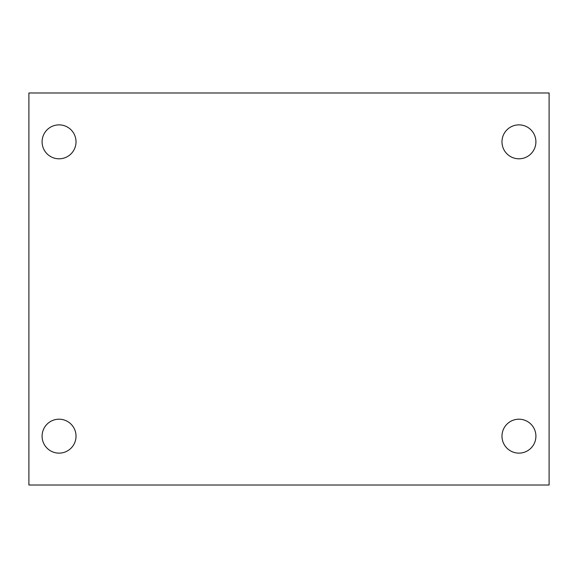 <?xml version="1.0" encoding="UTF-8"?>
<svg xmlns="http://www.w3.org/2000/svg" width="578" height="578" viewBox="0 0 578 578"><rect width="100%" height="100%" fill="white"/><g stroke="black" fill="none" stroke-linecap="round" stroke-linejoin="round"><path stroke-width="0.87" d="M28.9 92.986L549.1 92.986L549.1 485.014L28.9 485.014L28.9 92.986M59.057 419.202A16.964 16.964 0 0 1 76.021 436.166A16.964 16.964 0 0 1 59.057 453.13A16.964 16.964 0 0 1 42.093 436.166A16.964 16.964 0 0 1 59.057 419.202M518.943 419.202A16.964 16.964 0 0 1 535.907 436.166A16.964 16.964 0 0 1 518.943 453.13A16.964 16.964 0 0 1 501.979 436.166A16.964 16.964 0 0 1 518.943 419.202M518.943 124.87A16.964 16.964 0 0 1 535.907 141.834A16.964 16.964 0 0 1 518.943 158.798A16.964 16.964 0 0 1 501.979 141.834A16.964 16.964 0 0 1 518.943 124.87M59.057 124.87A16.964 16.964 0 0 1 76.021 141.834A16.964 16.964 0 0 1 59.057 158.798A16.964 16.964 0 0 1 42.093 141.834A16.964 16.964 0 0 1 59.057 124.87"/></g></svg>
